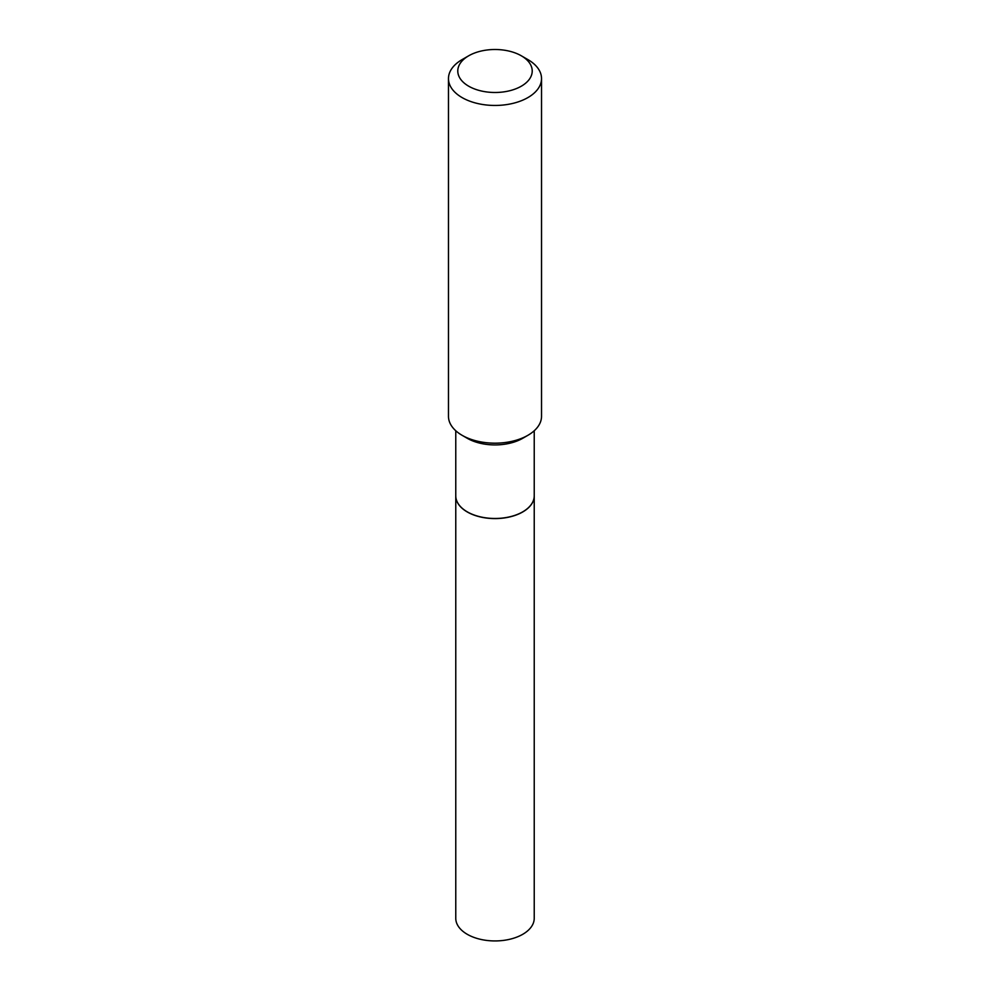 <?xml version="1.0" encoding="UTF-8"?>
<svg xmlns="http://www.w3.org/2000/svg" width="990" height="990" viewBox="0 0 990 990"><rect width="100%" height="100%" fill="white"/><g stroke="black" fill="none" stroke-linecap="round" stroke-linejoin="round"><path stroke-width="1.49" d="M455.771 495.879A39.229 22.646 0 0 0 455.771 495.94L455.771 918.287A39.229 22.646 0 0 0 479.989 939.213A39.229 22.646 0 0 0 522.745 934.3A39.229 22.646 0 0 0 534.229 918.287L534.229 495.94A39.229 22.646 0 0 0 534.229 495.879M455.771 495.94A39.229 22.646 0 0 0 479.989 516.867A39.229 22.646 0 0 0 522.745 511.954A39.229 22.646 0 0 0 534.229 495.94M455.771 430.761L455.771 495.817A39.229 22.646 0 0 0 467.255 511.842L467.367 511.904A39.093 22.572 0 0 0 522.633 511.904A39.093 22.572 0 0 0 522.695 511.867M467.367 511.904L467.255 511.842A39.229 22.646 0 0 0 522.745 511.842A39.229 22.646 0 0 0 534.229 495.817L534.229 430.761M468.678 86.192A37.224 21.495 0 0 0 521.322 86.192A37.224 21.495 0 0 0 521.322 55.799L527.905 59.598A46.53 26.866 0 0 1 541.53 78.594A46.53 26.866 0 0 1 512.808 103.406A46.53 26.866 0 0 1 462.095 97.589A46.53 26.866 0 0 1 448.47 78.594A46.53 26.866 0 0 1 462.095 59.598L468.678 55.799A37.224 21.495 0 0 0 468.678 86.192M527.905 435.303L522.745 438.285A39.229 22.646 0 0 1 467.255 438.285L462.095 435.303A46.53 26.866 0 0 0 527.905 435.303A46.53 26.866 0 0 0 541.53 416.307L541.53 78.594M448.47 78.594L448.47 416.307A46.53 26.866 0 0 0 462.095 435.303L467.255 438.285M527.905 59.598L521.322 55.799A37.224 21.495 0 0 0 468.678 55.799"/></g></svg>
